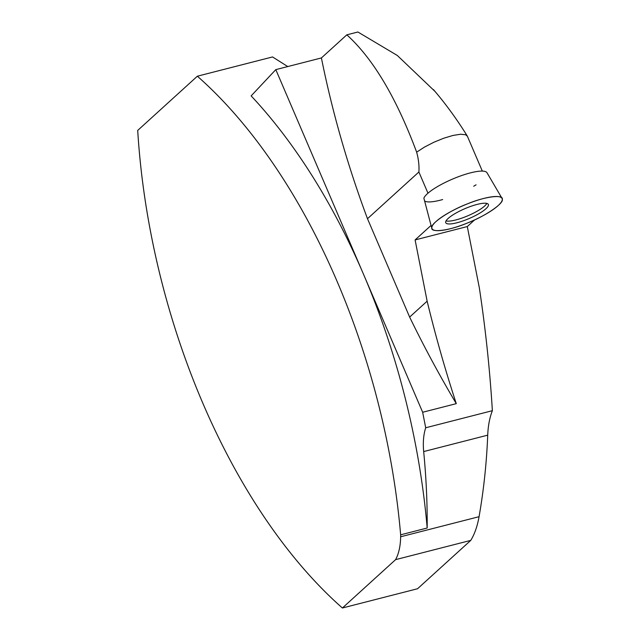 <?xml version="1.0" encoding="UTF-8"?>
<svg xmlns="http://www.w3.org/2000/svg" width="640" height="640" viewBox="0 0 640 640"><rect width="100%" height="100%" fill="white"/><g stroke="black" fill="none" stroke-linecap="round" stroke-linejoin="round"><path stroke-width="0.96" d="M474.64 219.888L467.296 226.56L415.104 239.928L427.136 301.176L409.64 317.072L367.488 218.712L418.888 172C419.32 165.792 418.576 159.176 416.648 152.152L424.512 147.064L433.912 142.232L443.792 138.208L453.024 135.44L460.584 134.24L465.616 134.744L467.384 136.232L482.328 171.096M367.488 218.712A991.944 801.496 -132.3 0 1 321.4 57.944L275.8 69.624L422.656 412.264L425.704 427.768L492.368 410.688C489.856 369.536 485.504 328.568 479.328 287.8L467.296 226.56M502.008 198.32L487 172.736A34.432 7.976 156.8 0 0 485.896 171.776A34.432 7.976 156.8 0 0 452.648 179.032A34.432 7.976 156.8 0 0 423.872 198.184L431.064 225.432A37.776 8.752 -23.2 0 1 431.064 225.432L431.904 228.368A38.152 8.84 -23.2 0 1 463.576 205.456A38.152 8.84 -23.2 0 1 502.008 198.32A38.152 8.84 -23.2 0 1 502.296 199.44A38.152 8.84 -23.2 0 1 468.272 222.664A38.152 8.84 -23.2 0 1 431.904 228.368M415.104 239.928L431.064 225.432M425.704 427.768A46.544 25.216 -104.4 0 0 423.68 451.568A461.632 250.072 75.6 0 1 427.184 528.016L400.648 534.816A461.632 250.072 75.6 0 1 400.632 536.776A49.6 26.864 75.6 0 1 395.592 559.648L342.392 608A459.728 249.04 75.6 0 1 137.704 130.424L197.36 76.208L272.544 56.944L287.768 66.56M400.648 534.816A459.728 249.04 -104.4 0 0 197.36 76.208M409.64 317.072A991.944 801.496 -132.3 0 0 456.28 403.648L422.656 412.264M427.184 528.016A459.728 249.04 -104.4 0 0 363.528 274.304A459.728 249.04 -104.4 0 0 251.144 95.888L275.8 69.624M321.4 57.944L346.824 34.84L357.896 32L397.312 55.472L435.048 91.472M416.648 152.152C396.344 97.72 373.072 58.616 346.824 34.84M342.392 608L417.568 588.736L470.768 540.384L395.592 559.648M492.368 410.688C489.632 417.72 488.088 425.88 487.72 435.16C486.616 462.872 483.728 490.048 479.064 516.688C477.376 526.224 474.608 534.128 470.768 540.384M456.28 403.648C445.256 370.024 435.536 335.864 427.136 301.176M486.848 203.408A23.064 5.344 -23.2 0 1 484.656 206.008A23.064 5.344 -23.2 0 1 464.624 217.096A23.064 5.344 -23.2 0 1 446.048 220.896M476.056 184.808A34.432 7.976 -23.2 0 1 473.728 186.24M442.664 199.552A34.432 7.976 -23.2 0 1 424.512 200.936M487.56 203.664A23.192 5.376 156.8 0 0 462.984 209.512A23.192 5.376 156.8 0 0 445.728 222.672A23.192 5.376 156.8 0 0 446.56 223.504A23.192 5.376 156.8 0 0 471.344 217.56A23.192 5.376 156.8 0 0 488.352 204.4A23.192 5.376 156.8 0 0 487.56 203.664M502.296 199.44C503.856 203.552 484.464 216.6 467.024 223.168C449.592 230.592 430.232 233.104 431.824 227.728C430.264 223.616 449.664 210.568 467.096 204C484.528 196.576 503.888 194.064 502.296 199.44M427.976 193.192L418.888 172M479.064 516.688L400.632 536.776M487.72 435.16L423.68 451.568M467.224 135.928C456.72 119 445.456 103.552 433.432 89.584"/></g></svg>
